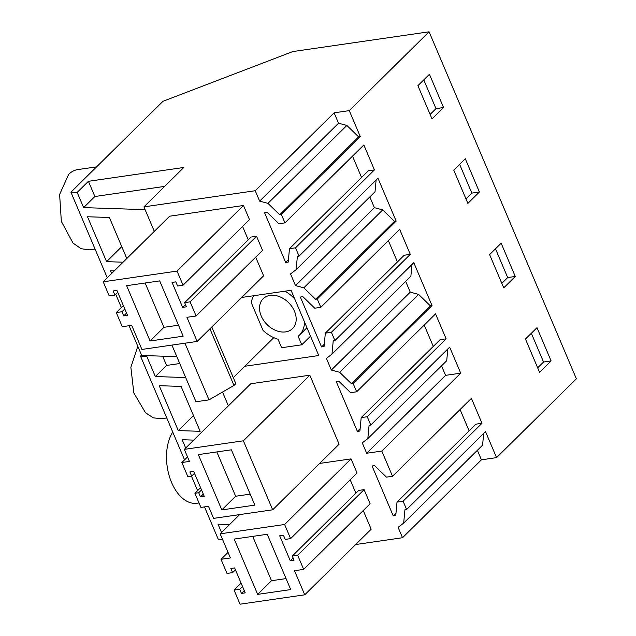 <?xml version="1.0" encoding="UTF-8"?>
<svg xmlns="http://www.w3.org/2000/svg" width="636" height="636" viewBox="0 0 636 636"><rect width="100%" height="100%" fill="white"/><g stroke="black" fill="none" stroke-linecap="round" stroke-linejoin="round"><path stroke-width="0.95" d="M95.058 249.042L89.438 249.853L81.09 248.708L73.021 243.079L61.342 221.392L59.617 194.489L68.624 174.391A40.553 24.24 -98.3 0 1 77.799 169.581L96.577 166.863M255.227 190.728L259.639 201.127L338.535 123.217L334.123 112.818L255.227 190.728L143.919 206.867L183.828 167.459L88.42 181.3L77.171 192.398L70.922 192.191L107.269 277.813M70.922 192.191L162.951 101.315L292.791 51.572L429.085 31.8L349.267 110.624L360.31 136.645L358.625 136.883L346.859 125.443L338.535 123.217M141.55 355.095L140.508 356.12L184.551 459.868M191.452 476.133L197.605 490.634M204.506 506.9L218.22 539.193L222.505 539.336M114.242 270.92L110.449 270.793L111.61 273.52M145.103 209.657L83.634 207.614L94.875 196.508L164.652 186.388M77.171 192.398L83.634 207.614M126.803 258.518L109.384 217.488L87.514 216.757L106.57 261.65L123.074 262.199M334.123 112.818L349.267 110.624M143.919 206.867L154.31 231.353M88.42 181.3L94.875 196.508M106.57 261.65L121.762 246.649M355.667 544.527L402.524 537.73L398.104 527.331L403.677 523.086L404.933 509.754L406.619 509.508L403.089 501.2L397.031 502.074L395.767 515.494L393.239 515.868L372.068 465.981L374.596 465.616L386.45 477.135L392.507 476.261L381.815 451.067L366.67 453.261L362.258 442.863L367.823 438.617L369.079 425.293L370.764 425.047L367.242 416.731L361.184 417.613L359.912 431.033L357.384 431.399L336.213 381.521L338.742 381.155L350.595 392.674L356.653 391.792L353.123 383.476L351.438 383.723L339.664 372.283L331.348 370.057L326.403 358.402L331.976 354.157L333.232 340.824L334.918 340.586L331.388 332.27L325.33 333.145L324.066 346.572L321.538 346.938L300.359 297.052L302.887 296.686L314.74 308.206L320.798 307.331L317.269 299.015L315.583 299.262L303.817 287.822L295.494 285.588L290.549 273.933L296.122 269.688L375.017 191.786L376.122 180.02M259.639 201.127L267.963 203.353L279.729 214.793L281.414 214.547L284.944 222.862L278.886 223.745L267.041 212.225L264.504 212.591L285.683 262.469L288.211 262.104L289.475 248.684L295.533 247.802L299.063 256.117L297.378 256.364L296.122 269.688M244.812 366.257L318.755 355.532L291.065 290.302L241.704 297.457M222.528 392.062L228.38 405.855M319.622 463.437L351.048 458.882L284.61 524.493L220.167 533.835L239.653 514.596M284.61 524.493L290.604 538.62L357.05 473.017L351.048 458.882M350.19 479.783L355.898 493.218M364.102 489.641L297.664 555.252L303.666 569.387L370.104 503.776L364.102 489.641L358.728 490.42L292.29 556.031L294.055 560.189L290.27 560.737L293.101 557.939M363.251 510.541L371.178 529.216L304.739 594.819L240.066 604.2L234.072 590.065L239.677 589.254L241.441 593.412L245.226 592.863L234.636 567.924L230.852 568.473L232.617 572.631L235.447 569.832M194.481 473.311L191.651 476.11L187.859 476.658L181.864 462.523L189.433 461.426L184.321 449.374L250.759 383.762L309.819 375.2L339.107 444.198L272.669 509.81L243.381 440.804L309.819 375.2M185.466 304.557L182.635 307.355L186.42 306.806L184.655 302.649L251.093 237.037L256.546 236.25L262.541 250.385L196.103 315.989L186.944 317.316L197.176 341.429L141.9 349.442L131.668 325.338L122.279 326.697L116.277 312.562L121.961 311.743L123.718 315.901L127.51 315.353L116.921 290.406L113.136 290.954L114.901 295.112L109.217 295.939L103.223 281.804L169.661 216.2L243.485 205.492L177.047 271.095L183.049 285.23L249.487 219.619L243.485 205.492M248.263 239.836L242.578 226.448M255.688 257.151L263.614 275.817L197.176 341.429M429.085 31.8L576.383 378.802L496.565 457.626L481.42 459.82L477.382 450.304M281.414 214.547L360.31 136.645M284.944 222.862L363.84 144.952L374.429 169.892L368.371 170.774L289.475 248.684M295.533 247.802L374.429 169.892M299.063 256.117L377.959 178.207L396.164 221.105L394.479 221.352L382.713 209.912L374.389 207.678L369.818 196.914M317.269 299.015L396.164 221.105M320.798 307.331L399.694 229.421L410.284 254.36L404.226 255.235L325.33 333.145M331.388 332.27L410.284 254.36M334.918 340.586L413.813 262.676L432.019 305.574L353.123 383.476M356.653 391.792L435.549 313.882L446.13 338.821L440.08 339.704L361.184 417.613M367.242 416.731L446.13 338.821M370.764 425.047L449.66 347.137L460.71 373.157L445.566 375.351L441.527 365.843M381.815 451.067L460.71 373.157M392.507 476.261L471.403 398.351L481.985 423.29L475.927 424.164L397.031 502.074M403.089 501.2L481.985 423.29M406.619 509.508L485.514 431.606L496.565 457.626M539.574 372.314L525.463 339.06L536.999 327.675L551.11 360.93L539.574 372.314M443.554 107.532L429.435 74.277L417.908 85.669L432.019 118.924L443.554 107.532L435.978 108.629L423.775 79.874M515.263 276.461L501.144 243.206L489.609 254.599L503.728 287.854L515.263 276.461L507.687 277.558L495.484 248.803M479.409 192L467.873 203.385L453.754 170.13L465.29 158.746L479.409 192L471.833 193.098L459.629 164.334M295.494 285.588L374.389 207.678M285.683 262.469L288.434 259.758M361.574 177.484L352.511 156.138M279.729 214.793L358.625 136.883M267.963 203.353L346.859 125.443M182.635 307.355L172.046 282.416L175.83 281.867L177.595 286.017L183.049 285.23M184.655 302.649L190.108 301.854L256.546 236.25M196.103 315.989L190.108 301.854M123.36 305.574L116.277 312.562M124.791 308.945L121.961 311.743M126.556 313.103L123.718 315.901M117.732 292.322L114.901 295.112M103.223 281.804L177.047 271.095M430.111 114.424L435.978 108.629M126.636 285.683L159.684 280.889L183.16 336.19L150.104 340.983L126.636 285.683M150.104 340.983L163.945 327.317L145.135 282.996M178.493 325.203L163.945 327.317M315.583 299.262L394.479 221.352M397.428 261.952L388.365 240.607M331.976 354.157L410.872 276.247L411.977 264.481M339.664 372.283L418.56 294.373L410.244 292.147L405.673 281.374M418.56 294.373L430.333 305.813L432.019 305.574M471.833 193.098L465.965 198.893M162.649 356.176L166.584 365.438L179.75 363.53M185.704 377.553L155.335 376.544L146.757 356.327L147.425 355.675M155.335 376.544L166.584 365.438M146.757 356.327L140.508 356.12M221.535 532.491L218.013 524.191L229.548 524.573M193.702 440.112L182.158 439.722L185.68 448.022M232.379 515.653L236.004 515.772L235.741 515.16M159.223 385.686L178.279 430.58L200.149 431.311L181.093 386.418L159.223 385.686M331.348 370.057L410.244 292.147M303.817 287.822L382.713 209.912M321.538 346.938L324.288 344.219M178.279 430.58L193.471 415.578M137.805 346.278L130.865 367.298L133.822 392.913L145.493 412.756L153.212 417.804L161.147 418.782L166.759 417.971M366.67 453.261L445.566 375.351M367.823 438.617L446.718 360.715L447.831 348.949M357.384 431.399L360.135 428.68M433.283 346.413L424.22 325.068M351.438 383.723L430.333 305.813M272.669 509.81L213.609 518.372L208.489 506.32L200.92 507.417L194.918 493.282L198.702 492.733L200.467 496.891L204.251 496.342L193.67 471.403L189.886 471.952L191.651 476.11M200.586 487.693L194.918 493.282M201.54 489.943L198.702 492.733M203.297 494.093L200.467 496.891M187.525 456.934L181.864 462.523M184.321 449.374L243.381 440.804M501.82 283.354L507.687 277.558M198.337 454.613L231.385 449.819L254.861 505.119L221.813 509.913L198.337 454.613M221.813 509.913L235.654 496.247L216.844 451.926M250.202 494.132L235.654 496.247M172.754 432.075A40.553 24.24 81.7 0 0 170.011 478.383A40.553 24.24 81.7 0 0 197.001 503.243L199.02 502.957M402.524 537.73L481.42 459.82M403.677 523.086L482.573 445.176L483.686 433.41M469.13 430.882L460.074 409.536M551.11 360.93L543.542 362.027L531.33 333.264M543.542 362.027L537.666 367.823M393.239 515.868L395.99 513.149M242.507 586.456L239.677 589.254M241.092 583.133L234.072 590.065M244.272 590.613L241.441 593.412M228.038 552.374L221.018 559.306L227.012 573.441L232.617 572.631M221.018 559.306L230.407 557.947L220.167 533.835M290.604 538.62L285.23 539.4L283.465 535.25L279.681 535.798L290.27 560.737M297.664 555.252L292.29 556.031M303.666 569.387L294.5 570.715L304.739 594.819M234.191 539.074L267.239 534.28L290.716 589.58L257.667 594.374L234.191 539.074M257.667 594.374L271.508 580.708L252.699 536.394M286.049 578.601L271.508 580.708M253.597 295.732A30.464 22.347 -134.6 0 0 251.355 302.839L263.065 330.434A30.464 22.347 -134.6 0 0 278.027 339.226L281.629 347.725L301.774 344.799L298.165 336.309A30.464 22.347 -134.6 0 0 299.262 335.323A30.464 22.347 -134.6 0 0 304.517 321.999M294.746 298.976A30.464 22.347 -134.6 0 0 284.976 291.185M261.237 316.052A20.94 15.367 -134.6 0 0 292.568 328.55A20.94 15.367 -134.6 0 0 294.468 311.235A20.94 15.367 -134.6 0 0 263.137 298.745A20.94 15.367 -134.6 0 0 261.237 316.052M171.919 345.094L195.975 401.761L208.998 399.869L184.949 343.202M129.076 325.712L141.717 355.484L176.832 356.653M310.527 336.158L301.774 344.799M233.285 377.649L273.782 337.652M211.788 326.999L235.821 383.627L233.976 385.448L208.998 399.869M233.976 385.448L209.944 328.82M115.736 294.285L121.365 307.538M306.95 327.723L299.262 335.323"/></g></svg>
